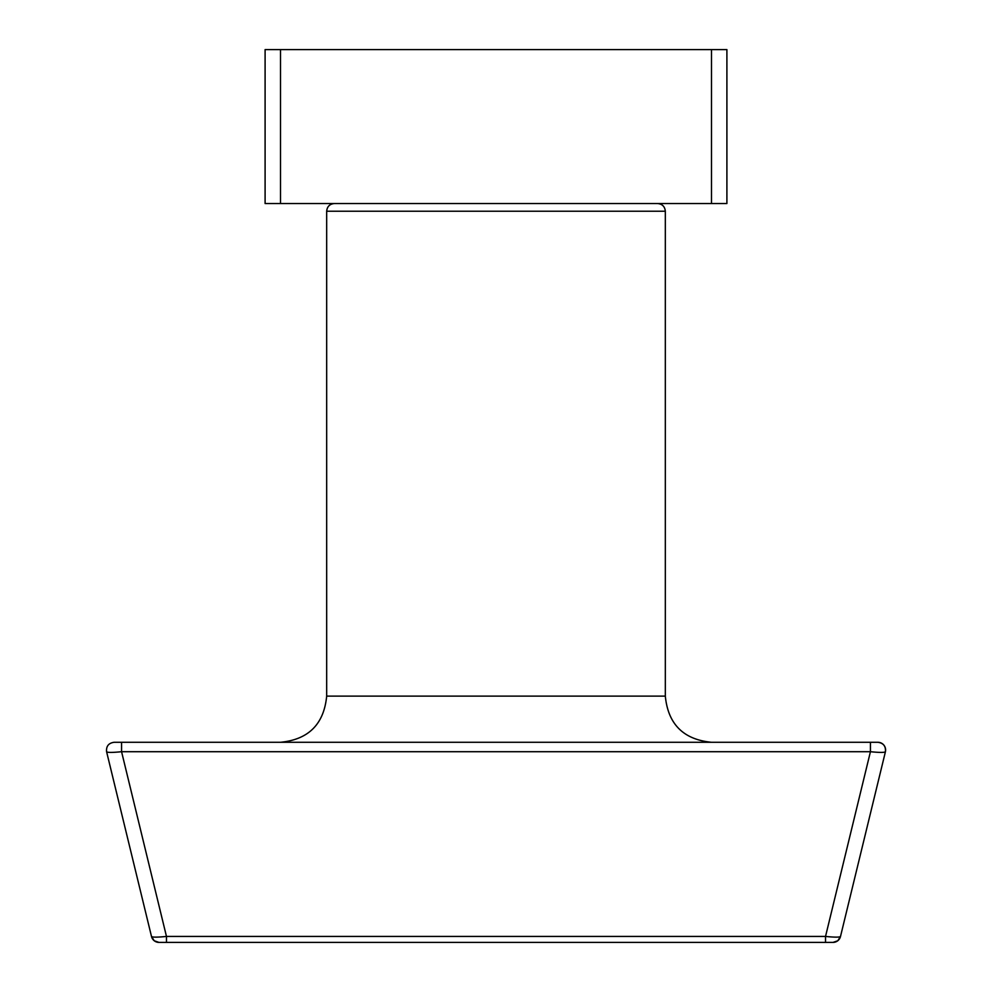 <?xml version="1.0" encoding="UTF-8"?>
<svg xmlns="http://www.w3.org/2000/svg" width="992" height="992" viewBox="0 0 992 992"><rect width="100%" height="100%" fill="white"/><g stroke="black" fill="none" stroke-linecap="round" stroke-linejoin="round"><path stroke-width="1.49" d="M265.1 49.6L280.5 49.6L280.5 203.534L265.1 203.534L265.1 49.6M711.5 49.6L726.9 49.6L726.9 203.534L711.5 203.534L711.5 49.6L280.5 49.6M711.5 203.534L280.5 203.534M885.41 751.8L885.41 751.713C884.678 752.643 879.681 752.643 870.43 751.713L825.53 936.436L825.53 942.4L833.02 942.4L158.98 942.4L166.47 942.4L166.47 936.436L825.53 936.436C834.78 937.366 839.778 937.366 840.509 936.436L885.41 751.8C885.93 746.257 883.438 743.095 877.932 742.289L870.43 742.289L870.43 751.713L121.57 751.713C112.319 752.643 107.322 752.643 106.59 751.713L151.491 936.436C152.222 937.366 157.22 937.366 166.47 936.436L121.57 751.713L121.57 742.289L870.43 742.289M106.59 751.8C106.07 746.257 108.562 743.095 114.068 742.289L121.57 742.289M326.678 696.111L665.322 696.111L665.322 211.222L326.678 211.222L326.678 696.111C323.938 724.16 308.549 739.548 280.5 742.289M885.41 751.713A7.7 7.688 90 0 0 877.92 742.289M840.497 936.535L837.781 940.763L833.032 942.4A7.7 7.688 90 0 0 840.46 936.609M151.54 936.609A7.7 7.688 -90 0 0 158.98 942.4L154.219 940.763L151.503 936.535M326.678 211.222C327.137 206.547 329.704 203.992 334.378 203.534M665.322 696.111C668.062 724.16 683.451 739.548 711.5 742.289M665.322 211.222C664.863 206.559 662.309 203.992 657.622 203.534"/></g></svg>
